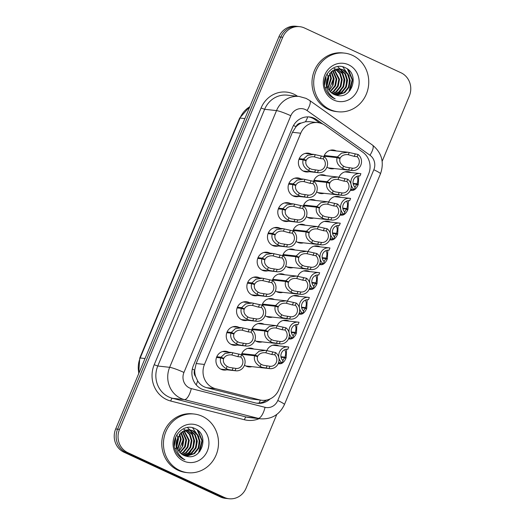 <?xml version="1.0" encoding="UTF-8"?>
<svg xmlns="http://www.w3.org/2000/svg" width="525" height="525" viewBox="0 0 525 525"><rect width="100%" height="100%" fill="white"/><g stroke="black" fill="none" stroke-linecap="round" stroke-linejoin="round"><path stroke-width="0.79" d="M266.844 350.556A9.443 8.8 -83.7 0 1 275.887 344.977A9.443 8.8 -83.7 0 1 278.453 345.693A9.443 8.8 -83.7 0 1 278.867 345.903M277.147 325.789A9.443 8.8 -83.7 0 1 286.191 320.217A9.443 8.8 -83.7 0 1 288.763 320.933A9.443 8.8 -83.7 0 1 289.17 321.136M297.767 276.268A9.443 8.8 -83.7 0 1 306.81 270.69A9.443 8.8 -83.7 0 1 309.376 271.405A9.443 8.8 -83.7 0 1 309.789 271.615M308.07 251.501A9.443 8.8 -83.7 0 1 317.113 245.93A9.443 8.8 -83.7 0 1 319.686 246.645A9.443 8.8 -83.7 0 1 320.092 246.848M318.38 226.741A9.443 8.8 -83.7 0 1 327.423 221.163A9.443 8.8 -83.7 0 1 329.995 221.885A9.443 8.8 -83.7 0 1 330.402 222.088M328.689 201.981A9.443 8.8 -83.7 0 1 337.733 196.402A9.443 8.8 -83.7 0 1 340.298 197.124A9.443 8.8 -83.7 0 1 340.712 197.328M287.457 301.028A9.443 8.8 -83.7 0 1 296.5 295.45A9.443 8.8 -83.7 0 1 299.073 296.172A9.443 8.8 -83.7 0 1 299.48 296.376M338.992 177.214A9.443 8.8 -83.7 0 1 348.036 171.642A9.443 8.8 -83.7 0 1 350.608 172.357A9.443 8.8 -83.7 0 1 351.022 172.561M241.421 354.716A9.443 8.8 -83.7 0 1 250.838 348.127A9.443 8.8 -83.7 0 1 253.404 348.843A9.443 8.8 -83.7 0 1 253.818 349.046M251.869 366.647A9.443 8.8 -83.7 0 1 248.758 366.896A9.443 8.8 -83.7 0 1 246.192 366.174A9.443 8.8 -83.7 0 1 244.512 365.144M251.731 329.949A9.443 8.8 -83.7 0 1 261.142 323.361A9.443 8.8 -83.7 0 1 263.714 324.082A9.443 8.8 -83.7 0 1 264.121 324.286M262.178 341.88A9.443 8.8 -83.7 0 1 259.068 342.129A9.443 8.8 -83.7 0 1 256.495 341.414A9.443 8.8 -83.7 0 1 254.822 340.384M282.653 255.668A9.443 8.8 -83.7 0 1 292.064 249.073A9.443 8.8 -83.7 0 1 294.637 249.795A9.443 8.8 -83.7 0 1 295.043 249.998M293.101 267.599A9.443 8.8 -83.7 0 1 289.99 267.848A9.443 8.8 -83.7 0 1 287.418 267.127A9.443 8.8 -83.7 0 1 285.744 266.096M292.963 230.902A9.443 8.8 -83.7 0 1 302.374 224.313A9.443 8.8 -83.7 0 1 304.94 225.035A9.443 8.8 -83.7 0 1 305.353 225.238M303.404 242.832A9.443 8.8 -83.7 0 1 300.3 243.082A9.443 8.8 -83.7 0 1 297.728 242.366A9.443 8.8 -83.7 0 1 296.048 241.336M303.266 206.141A9.443 8.8 -83.7 0 1 312.683 199.552A9.443 8.8 -83.7 0 1 315.249 200.268A9.443 8.8 -83.7 0 1 315.663 200.478M313.714 218.072A9.443 8.8 -83.7 0 1 310.603 218.321A9.443 8.8 -83.7 0 1 308.037 217.599A9.443 8.8 -83.7 0 1 306.357 216.569M313.576 181.381A9.443 8.8 -83.7 0 1 322.987 174.792A9.443 8.8 -83.7 0 1 325.559 175.507A9.443 8.8 -83.7 0 1 325.966 175.711M324.023 193.312A9.443 8.8 -83.7 0 1 320.913 193.561A9.443 8.8 -83.7 0 1 318.347 192.839A9.443 8.8 -83.7 0 1 316.667 191.809M262.041 305.189A9.443 8.8 -83.7 0 1 271.451 298.6A9.443 8.8 -83.7 0 1 274.017 299.322A9.443 8.8 -83.7 0 1 274.431 299.526M272.482 317.12A9.443 8.8 -83.7 0 1 269.377 317.369A9.443 8.8 -83.7 0 1 266.805 316.654A9.443 8.8 -83.7 0 1 265.125 315.617M272.344 280.429A9.443 8.8 -83.7 0 1 281.761 273.84A9.443 8.8 -83.7 0 1 284.327 274.555A9.443 8.8 -83.7 0 1 284.74 274.759M282.791 292.359A9.443 8.8 -83.7 0 1 279.681 292.609A9.443 8.8 -83.7 0 1 277.115 291.887A9.443 8.8 -83.7 0 1 275.435 290.857M323.886 156.614A9.443 8.8 -83.7 0 1 333.296 150.025A9.443 8.8 -83.7 0 1 335.869 150.747A9.443 8.8 -83.7 0 1 336.276 150.951M334.327 168.545A9.443 8.8 -83.7 0 1 331.223 168.794A9.443 8.8 -83.7 0 1 328.65 168.079A9.443 8.8 -83.7 0 1 326.97 167.048M226.82 369.797A9.443 8.8 -83.7 0 1 223.709 370.046A9.443 8.8 -83.7 0 1 221.143 369.324A9.443 8.8 -83.7 0 1 216.254 358.286A9.443 8.8 -83.7 0 1 225.789 351.277A9.443 8.8 -83.7 0 1 228.355 351.993A9.443 8.8 -83.7 0 1 228.769 352.196M237.129 345.03A9.443 8.8 -83.7 0 1 234.019 345.279A9.443 8.8 -83.7 0 1 231.446 344.564A9.443 8.8 -83.7 0 1 226.564 333.519A9.443 8.8 -83.7 0 1 236.093 326.511A9.443 8.8 -83.7 0 1 238.665 327.233A9.443 8.8 -83.7 0 1 239.072 327.436M247.433 320.27A9.443 8.8 -83.7 0 1 244.328 320.519A9.443 8.8 -83.7 0 1 241.756 319.804A9.443 8.8 -83.7 0 1 236.873 308.759A9.443 8.8 -83.7 0 1 246.402 301.75A9.443 8.8 -83.7 0 1 248.968 302.472A9.443 8.8 -83.7 0 1 249.382 302.676M268.052 270.743A9.443 8.8 -83.7 0 1 264.941 270.992A9.443 8.8 -83.7 0 1 262.369 270.277A9.443 8.8 -83.7 0 1 257.486 259.232A9.443 8.8 -83.7 0 1 267.015 252.223A9.443 8.8 -83.7 0 1 269.588 252.945A9.443 8.8 -83.7 0 1 269.994 253.148M257.742 295.509A9.443 8.8 -83.7 0 1 254.632 295.759A9.443 8.8 -83.7 0 1 252.066 295.037A9.443 8.8 -83.7 0 1 247.177 283.999A9.443 8.8 -83.7 0 1 256.712 276.99A9.443 8.8 -83.7 0 1 259.278 277.705A9.443 8.8 -83.7 0 1 259.691 277.909M298.974 196.455A9.443 8.8 -83.7 0 1 295.864 196.711A9.443 8.8 -83.7 0 1 293.291 195.989A9.443 8.8 -83.7 0 1 288.409 184.944A9.443 8.8 -83.7 0 1 297.938 177.936A9.443 8.8 -83.7 0 1 300.51 178.657A9.443 8.8 -83.7 0 1 300.917 178.861M288.665 221.222A9.443 8.8 -83.7 0 1 285.554 221.471A9.443 8.8 -83.7 0 1 282.988 220.749A9.443 8.8 -83.7 0 1 278.099 209.711A9.443 8.8 -83.7 0 1 287.634 202.702A9.443 8.8 -83.7 0 1 290.2 203.418A9.443 8.8 -83.7 0 1 290.614 203.621M278.355 245.982A9.443 8.8 -83.7 0 1 275.251 246.232A9.443 8.8 -83.7 0 1 272.678 245.516A9.443 8.8 -83.7 0 1 267.796 234.472A9.443 8.8 -83.7 0 1 277.325 227.463A9.443 8.8 -83.7 0 1 279.891 228.185A9.443 8.8 -83.7 0 1 280.304 228.388M309.277 171.695A9.443 8.8 -83.7 0 1 306.173 171.944A9.443 8.8 -83.7 0 1 303.601 171.229A9.443 8.8 -83.7 0 1 298.718 160.184A9.443 8.8 -83.7 0 1 308.247 153.175A9.443 8.8 -83.7 0 1 310.813 153.897A9.443 8.8 -83.7 0 1 311.227 154.101M325.073 125.416A17.706 16.505 96.3 0 0 322.56 123.953A17.706 16.505 96.3 0 0 317.743 122.607A17.706 16.505 96.3 0 0 300.727 133.212L204.461 364.455A17.706 16.505 96.3 0 0 215.493 388.671L259.737 399.899A17.706 16.505 96.3 0 0 261.831 400.28A17.706 16.505 96.3 0 0 278.847 389.675L368.622 174.011A17.706 16.505 96.3 0 0 362.827 152.23L325.073 125.416M195.641 376.537A17.706 16.505 -83.7 0 1 194.768 369.843L194.65 370.125A5.9 5.499 96.3 0 0 195.641 376.537L197.623 380.848C199.756 384.352 202.781 386.636 206.692 387.693L250.93 398.921L261.831 400.28M317.743 122.607L309.199 121.662L305.478 121.754L301.147 123.08A5.9 5.499 96.3 0 0 296.002 126.643A17.706 1.916 -157.4 0 0 293.488 125.508M296.002 126.643L295.883 126.925A17.706 16.505 -83.7 0 1 301.147 123.08M295.883 126.925L292.438 132.293L196.179 363.543L194.768 369.843M276.78 414.448L246.1 488.145A17.706 16.505 -83.7 0 1 229.084 498.75A17.706 16.505 -83.7 0 1 224.267 497.405L127.798 452.642L125.888 452.432A17.706 16.505 -83.7 0 1 117.58 429.188L280.809 37.065A17.706 16.505 -83.7 0 1 297.826 26.46A17.706 16.505 -83.7 0 0 280.809 37.065L117.58 429.188A17.706 16.505 -83.7 0 0 125.888 452.432L222.357 497.188L125.888 452.432L123.985 452.222A17.706 16.505 -83.7 0 1 115.671 428.977L278.9 36.855A17.706 16.505 -83.7 0 1 295.916 26.25L299.736 26.67A17.706 16.505 -83.7 0 1 304.553 28.022L401.015 72.778A17.706 16.505 -83.7 0 1 409.329 96.022L382.154 161.306M229.084 498.75L227.174 498.54A17.706 16.505 -83.7 0 1 222.357 497.188A17.706 16.505 -83.7 0 0 227.174 498.54L225.264 498.33A17.706 16.505 -83.7 0 1 220.448 496.978L123.985 452.222M323.065 124.202L316.831 119.772A17.706 16.505 96.3 0 0 314.317 118.309A17.706 16.505 96.3 0 0 309.501 116.963A17.706 16.505 96.3 0 0 292.478 127.562L193.331 365.754A17.706 16.505 96.3 0 0 204.356 389.97L255.321 402.905A17.706 16.505 96.3 0 0 257.421 403.285A17.706 16.505 96.3 0 0 270.178 398.882M308.543 116.885A17.706 16.505 -83.7 0 1 312.408 118.099A17.706 16.505 -83.7 0 1 314.921 119.562L319.692 122.948M127.798 452.642A17.706 16.505 -83.7 0 1 119.49 429.398L282.719 37.275A17.706 16.505 -83.7 0 1 299.736 26.67M266.588 400.063A17.706 16.505 -83.7 0 1 256.469 403.148M299.25 158.648L303.43 159.114L307.506 155.334L314.016 154.409L324.128 156.64A8.853 8.256 96.3 0 1 326.996 166.976A8.853 8.256 96.3 0 1 318.327 172.699A8.853 8.256 96.3 0 1 317.5 172.561L310.767 171.452L308.641 170.559C303.896 167.652 302.059 164.076 303.135 159.823L298.968 159.357M303.135 159.823L306.036 160.748C305.255 163.669 306.436 166.195 309.566 168.335L311.673 169.286L318.426 170.33A6.49 6.051 -83.7 0 0 318.583 170.349A6.49 6.051 -83.7 0 0 324.857 166.386A6.49 6.051 -83.7 0 0 323.197 158.872L320.289 158.55L314.009 156.785M303.43 159.114L306.252 160.23L303.457 159.922M315.282 154.606L314.357 156.824C310.492 156.45 307.788 157.585 306.252 160.23M317.5 172.561L318.426 170.33M323.197 158.872L324.128 156.64M324.299 155.498L337.391 156.949L341.46 153.169L347.97 152.243L358.083 154.481A8.853 8.256 96.3 0 1 360.957 164.817A8.853 8.256 96.3 0 1 352.282 170.533A8.853 8.256 96.3 0 1 351.461 170.395L344.728 169.286L342.602 168.394C337.851 165.493 336.02 161.91 337.096 157.657L324.017 156.207M337.096 157.657L339.99 158.589C339.216 161.503 340.39 164.036 343.521 166.176L345.627 167.121L352.387 168.164A6.49 6.051 -83.7 0 0 352.544 168.184A6.49 6.051 -83.7 0 0 358.818 164.22A6.49 6.051 -83.7 0 0 357.158 156.706L354.25 156.384L347.97 154.619M337.391 156.949L340.207 158.071L337.411 157.756M349.243 152.44L348.318 154.665C344.446 154.291 341.749 155.426 340.207 158.071M351.461 170.395L352.387 168.164M357.158 156.706L358.083 154.481M351.356 189.295L354.263 189.617A8.853 8.256 96.3 0 1 351.396 179.281A8.853 8.256 96.3 0 1 360.065 173.565L344.932 171.892M354.263 189.617L355.189 187.392A6.49 6.051 -83.7 0 1 353.535 179.878A6.49 6.051 -83.7 0 1 359.802 175.908A6.49 6.051 -83.7 0 1 359.96 175.927L360.892 173.703A8.853 8.256 96.3 0 0 360.065 173.565M354.92 187.136L356.869 184.341L357.991 185.273C356.062 189.131 353.83 190.824 351.291 190.345L350.562 189.919M350.352 190.299L351.862 190.47L351.291 190.345L351.711 189.335M353.095 183.376L357.085 183.822C358.083 180.928 358.063 178.526 357.007 176.617L357.158 176.249M357.085 183.822L358.28 184.564L356.961 184.419M356.869 184.341L353.194 183.934M358.746 175.895L358.28 184.564M329.956 109.515A29.505 27.51 -83.7 0 1 314.692 75.009A29.505 27.51 -83.7 0 1 344.472 53.11A29.505 27.51 -83.7 0 1 352.498 55.355A29.505 27.51 -83.7 0 1 367.762 89.86A29.505 27.51 -83.7 0 1 337.982 111.759A29.505 27.51 -83.7 0 1 329.956 109.515M337.982 111.759L336.282 111.576A29.505 27.51 -83.7 0 1 328.256 109.325A29.505 27.51 -83.7 0 1 312.992 74.819A29.505 27.51 -83.7 0 1 342.773 52.92L344.472 53.11M336.341 95.242L344.059 92.63L348.351 87.235L349.604 80.437L347.537 74.051L342.766 69.799L339.596 68.841M336.65 95.307L344.728 92.702L349.027 87.314L350.273 80.509L348.206 74.123L343.435 69.871L339.938 68.873L331.505 71.479L326.957 79.498A13.342 12.436 -83.7 0 0 334.005 94.441A13.342 12.436 -83.7 0 0 336.604 95.301C352.098 99.894 359.822 74.025 345.844 68.014C333.92 60.913 319.495 77.142 325.927 90.129C327.679 93.89 330.343 96.626 333.913 98.326L335.167 98.844L333.92 98.123C327.429 93.384 325.106 87.176 326.957 79.498M335.042 94.868L341.362 92.328L345.66 86.94L346.907 80.135L344.84 73.749L340.069 69.497L338.238 68.814M335.363 94.972L342.038 92.407L346.329 87.012L347.583 80.213L345.516 73.828L340.745 69.576L338.579 68.808M333.762 94.329L338.671 92.032L342.963 86.638L344.216 79.839L342.149 73.454L336.86 68.972M334.084 94.48L339.34 92.105L343.639 86.717L344.886 79.912L342.818 73.526L337.208 68.913M332.509 93.607L335.974 91.731L340.272 86.343L341.519 79.538L339.708 73.566L335.462 69.313M332.817 93.811L336.65 91.809L340.942 86.415L342.195 79.616L340.279 73.467L335.81 69.208M331.275 92.689L333.283 91.435L337.575 86.047L338.828 79.242L334.038 69.871M331.577 92.938L333.959 91.507L338.251 86.12L339.504 79.314L334.399 69.707M330.067 91.514L334.884 85.746L336.131 78.947L332.581 70.685M330.363 91.836L335.554 85.824L336.807 79.019L332.948 70.448M328.899 89.998L333.441 78.645L331.091 71.84M329.188 90.418L333.034 85.129L334.117 78.717L331.465 71.512M327.797 87.964L330.743 78.35L329.536 73.526M328.066 88.541L331.419 78.422L329.93 73.034M326.852 84.748L328.053 78.048L327.849 76.433M327.626 75.41L327.088 73.802M325.546 88.036L326.452 86.796M327.062 85.765L328.729 78.127L328.296 75.482M324.522 83.554L325.349 77.615M324.614 84.984L326.032 77.825L325.841 76.263M334.681 68.906L334.162 68.67M335.357 68.978L334.51 68.618M348.574 64.778A19.241 17.942 -83.7 0 1 357.61 90.037A19.241 17.942 -83.7 0 1 333.874 100.098A19.241 17.942 -83.7 0 1 324.844 74.832A19.241 17.942 -83.7 0 1 348.574 64.778M349.23 76.059L342.799 66.846M350.077 90.484L352.524 79.866L348.58 69.943M327.108 84.118L327.922 76.853M332.496 84.715L333.309 77.451M332.227 97.414L332.679 97.25M336.486 95.242L337.247 94.677M337.752 94.257L340.955 90.674M343.271 85.91L344.085 78.645M342.937 73.71L340.883 69.93M340.548 69.484L340.088 68.919M340.056 68.887L337.588 66.577M345.968 86.205L346.782 78.94M348.659 86.507L349.473 79.242M348.81 91.895L352.19 79.833L347.406 68.978M179.714 470.446A29.505 27.51 -83.7 0 1 164.45 435.934A29.505 27.51 -83.7 0 1 194.23 414.035A29.505 27.51 -83.7 0 1 202.256 416.286A29.505 27.51 -83.7 0 1 217.521 450.791A29.505 27.51 -83.7 0 1 187.74 472.69A29.505 27.51 -83.7 0 1 179.714 470.446M187.74 472.69L186.047 472.5A29.505 27.51 -83.7 0 1 178.014 470.256A29.505 27.51 -83.7 0 1 162.75 435.75A29.505 27.51 -83.7 0 1 192.531 413.851L194.23 414.035M186.099 456.166L193.817 453.554L198.115 448.166L199.362 441.361L197.295 434.976L192.524 430.723L189.354 429.765M186.414 456.238L194.493 453.633L198.785 448.238L200.038 441.433L197.971 435.048L193.2 430.802L189.696 429.798L181.263 432.41L176.715 440.423A13.342 12.436 -83.7 0 0 183.77 455.372A13.342 12.436 -83.7 0 0 186.368 456.225C201.856 460.825 209.587 434.956 195.602 428.938C183.678 421.837 169.253 438.067 175.691 451.054C177.443 454.821 180.101 457.551 183.678 459.257L184.925 459.769L183.684 459.047C177.188 454.309 174.864 448.101 176.715 440.423M184.807 455.792L191.126 453.259L195.418 447.864L196.672 441.066L194.604 434.68L189.833 430.428L187.996 429.745M185.128 455.903L191.796 453.331L196.094 447.943L197.341 441.138L195.274 434.752L190.503 430.5L188.337 429.732M183.527 455.254L188.429 452.957L192.727 447.569L193.974 440.764L191.907 434.378L186.618 429.896M183.842 455.405L189.105 453.036L193.397 447.641L194.65 440.842L192.583 434.457L186.966 429.844M182.267 454.538L185.738 452.662L190.03 447.274L191.284 440.468L189.473 434.497L185.22 430.244M182.582 454.735L186.408 452.734L190.706 447.346L191.953 440.541L190.037 434.398L185.574 430.139M181.033 453.613L183.041 452.366L187.34 446.972L188.587 440.167L183.796 430.795M181.342 453.869L183.717 452.438L188.009 447.044L189.262 440.245L184.157 430.638M179.826 452.438L184.643 446.677L185.896 439.871L182.346 431.609M180.127 452.76L185.318 446.749L186.565 439.943L182.713 431.379M178.657 450.929L183.199 439.576L180.849 432.764M178.946 451.342L182.792 446.06L183.875 439.648L181.23 432.436M177.562 448.895L180.508 439.274L179.294 434.451M177.824 449.472L181.177 439.353L179.694 433.958M176.61 445.673L177.811 438.979L177.614 437.358M177.384 436.334L176.846 434.726M175.304 448.967L176.21 447.72M176.82 446.696L178.487 439.051L178.054 436.413M174.28 444.478L175.107 438.546M174.372 445.909L175.79 438.756L175.599 437.187M184.446 429.831L183.927 429.601M185.115 429.903L184.275 429.548M198.338 425.703A19.241 17.942 -83.7 0 1 207.368 450.962A19.241 17.942 -83.7 0 1 183.632 461.022A19.241 17.942 -83.7 0 1 174.602 435.763A19.241 17.942 -83.7 0 1 198.338 425.703M198.988 436.99L192.563 427.77M199.835 451.415L202.289 440.797L198.338 430.867M176.873 445.049L177.68 437.784M182.26 445.646L183.067 438.382M181.985 458.338L182.444 458.174M186.244 456.166L187.005 455.602M187.51 455.182L190.713 451.605M193.036 446.834L193.843 439.569M192.701 434.641L190.641 430.854M190.306 430.408L189.847 429.85M189.814 429.811L187.353 427.508M195.727 447.136L196.54 439.871M198.424 447.431L199.231 440.167M198.568 452.819L201.948 440.757L197.164 429.909M288.94 183.409L293.127 183.875L297.196 180.095L303.706 179.169L313.819 181.407A8.853 8.256 96.3 0 1 316.687 191.743A8.853 8.256 96.3 0 1 308.017 197.459A8.853 8.256 96.3 0 1 307.191 197.321L300.464 196.212L298.331 195.32C293.587 192.419 291.756 188.836 292.832 184.583L288.658 184.124M292.832 184.583L295.726 185.515C294.952 188.429 296.126 190.962 299.257 193.102L301.363 194.047L308.123 195.09A6.49 6.051 -83.7 0 0 308.28 195.11A6.49 6.051 -83.7 0 0 314.547 191.146A6.49 6.051 -83.7 0 0 312.893 183.632L309.98 183.31L303.699 181.545M293.127 183.875L295.942 184.997L293.147 184.682M304.973 179.366L304.047 181.591C300.182 181.217 297.478 182.352 295.942 184.997M307.191 197.321L308.123 195.09M312.893 183.632L313.819 181.407M278.631 208.176L282.817 208.635L286.893 204.855L293.403 203.93L303.509 206.168A8.853 8.256 96.3 0 1 306.383 216.503A8.853 8.256 96.3 0 1 297.708 222.219A8.853 8.256 96.3 0 1 296.887 222.082L290.154 220.979L288.028 220.08C283.277 217.179 281.446 213.596 282.522 209.344L278.355 208.884M282.522 209.344L285.416 210.276C284.642 213.196 285.817 215.723 288.953 217.862L291.053 218.813L297.813 219.857A6.49 6.051 -83.7 0 0 297.97 219.877A6.49 6.051 -83.7 0 0 304.244 215.906A6.49 6.051 -83.7 0 0 302.584 208.399L299.677 208.077L293.396 206.305M282.817 208.635L285.633 209.757L282.844 209.449M294.669 204.127L293.744 206.351C289.872 205.977 287.175 207.113 285.633 209.757M296.887 222.082L297.813 219.857M302.584 208.399L303.509 206.168M268.327 232.936L272.508 233.402L276.583 229.622L283.093 228.697L293.206 230.928A8.853 8.256 96.3 0 1 296.074 241.264A8.853 8.256 96.3 0 1 287.405 246.986A8.853 8.256 96.3 0 1 286.578 246.848L279.845 245.739L277.718 244.847C272.974 241.94 271.136 238.363 272.213 234.111L268.045 233.645M272.213 234.111L275.113 235.036C274.332 237.956 275.513 240.483 278.644 242.622L280.75 243.574L287.503 244.617A6.49 6.051 -83.7 0 0 287.661 244.637A6.49 6.051 -83.7 0 0 293.934 240.673A6.49 6.051 -83.7 0 0 292.274 233.159L289.367 232.838L283.087 231.072M272.508 233.402L275.33 234.518L272.534 234.209M284.36 228.893L283.434 231.112C279.569 230.738 276.865 231.873 275.33 234.518M286.578 246.848L287.503 244.617M292.274 233.159L293.206 230.928M258.018 257.696L262.205 258.162L266.273 254.382L272.783 253.457L282.896 255.695A8.853 8.256 96.3 0 1 285.764 266.031A8.853 8.256 96.3 0 1 277.095 271.747A8.853 8.256 96.3 0 1 276.268 271.609L269.542 270.5L267.409 269.607C262.664 266.707 260.833 263.123 261.909 258.871L257.736 258.412M261.909 258.871L264.803 259.803C264.029 262.717 265.204 265.25 268.334 267.389L270.441 268.334L277.2 269.377A6.49 6.051 -83.7 0 0 277.358 269.397A6.49 6.051 -83.7 0 0 283.625 265.433A6.49 6.051 -83.7 0 0 281.971 257.919L279.057 257.598L272.777 255.832M262.205 258.162L265.02 259.278L262.224 258.969M274.05 253.654L273.125 255.878C269.259 255.504 266.556 256.64 265.02 259.278M276.268 271.609L277.2 269.377M281.971 257.919L282.896 255.695M341.047 214.056L343.954 214.377A8.853 8.256 96.3 0 1 341.086 204.041A8.853 8.256 96.3 0 1 349.755 198.325L334.622 196.652M343.954 214.377L344.886 212.152A6.49 6.051 -83.7 0 1 343.225 204.638A6.49 6.051 -83.7 0 1 349.499 200.675A6.49 6.051 -83.7 0 1 349.657 200.694L350.582 198.463A8.853 8.256 96.3 0 0 349.755 198.325M344.61 211.897L346.559 209.101L347.681 210.033C345.752 213.892 343.521 215.585 340.981 215.112L340.252 214.679M340.042 215.066L341.552 215.23L340.981 215.112L341.401 214.095M342.786 208.143L346.776 208.582C347.78 205.688 347.753 203.287 346.697 201.377L346.854 201.009M346.776 208.582L347.977 209.324L346.651 209.18M346.559 209.101L342.884 208.694M348.442 200.655L347.977 209.324M330.737 238.823L333.651 239.144A8.853 8.256 96.3 0 1 330.776 228.808A8.853 8.256 96.3 0 1 339.452 223.086L324.312 221.412M333.651 239.144L334.576 236.913A6.49 6.051 -83.7 0 1 332.916 229.399A6.49 6.051 -83.7 0 1 339.189 225.435A6.49 6.051 -83.7 0 1 339.347 225.455L340.272 223.223A8.853 8.256 96.3 0 0 339.452 223.086M334.307 236.657L336.249 233.861L337.372 234.793C335.449 238.658 333.211 240.352 330.678 239.873L329.943 239.439M329.739 239.827L331.242 239.991L330.678 239.873L331.098 238.862M332.476 232.903L336.466 233.343C337.47 230.449 337.444 228.053 336.394 226.144L336.545 225.77M336.466 233.343L337.667 234.084L336.348 233.94M336.249 233.861L332.574 233.454M338.133 225.415L337.667 234.084M320.434 263.583L323.341 263.904A8.853 8.256 96.3 0 1 320.473 253.568A8.853 8.256 96.3 0 1 329.142 247.852L314.009 246.179M323.341 263.904L324.266 261.673A6.49 6.051 -83.7 0 1 322.613 254.166A6.49 6.051 -83.7 0 1 328.88 250.195A6.49 6.051 -83.7 0 1 329.037 250.215L329.969 247.99A8.853 8.256 96.3 0 0 329.142 247.852M323.997 261.424L325.946 258.628L327.062 259.56C325.139 263.419 322.908 265.112 320.368 264.633L319.64 264.206M319.43 264.587L320.939 264.757L320.368 264.633L320.788 263.622M322.173 257.663L326.163 258.11C327.16 255.216 327.141 252.814 326.084 250.904L326.235 250.537M326.163 258.11L327.357 258.851L326.038 258.7M325.946 258.628L322.271 258.221M327.823 250.182L327.357 258.851M310.124 288.343L313.031 288.665A8.853 8.256 96.3 0 1 310.163 278.329A8.853 8.256 96.3 0 1 318.832 272.613L303.699 270.939M313.031 288.665L313.963 286.44A6.49 6.051 -83.7 0 1 312.303 278.926A6.49 6.051 -83.7 0 1 318.577 274.962A6.49 6.051 -83.7 0 1 318.734 274.982L319.659 272.751A8.853 8.256 96.3 0 0 318.832 272.613M313.688 286.184L315.637 283.388L316.759 284.32C314.829 288.179 312.598 289.872 310.058 289.4L309.33 288.967M309.12 289.354L310.629 289.518L310.058 289.4L310.478 288.382M311.863 282.43L315.853 282.87C316.857 279.976 316.831 277.574 315.774 275.664L315.932 275.297M315.853 282.87L317.054 283.612L315.728 283.467M315.637 283.388L311.962 282.982M317.52 274.942L317.054 283.612M313.989 180.259L327.082 181.709L331.157 177.929L337.667 177.004L347.78 179.242A8.853 8.256 96.3 0 1 350.648 189.577A8.853 8.256 96.3 0 1 341.978 195.293A8.853 8.256 96.3 0 1 341.152 195.156L334.418 194.053L332.292 193.154C327.548 190.253 325.71 186.67 326.786 182.418L313.707 180.974M326.786 182.418L329.68 183.35C328.906 186.27 330.087 188.797 333.217 190.936L335.317 191.887L342.077 192.931A6.49 6.051 -83.7 0 0 342.234 192.951A6.49 6.051 -83.7 0 0 348.508 188.98A6.49 6.051 -83.7 0 0 346.848 181.473L343.941 181.151L337.66 179.379M327.082 181.709L329.897 182.831L327.108 182.523M338.933 177.201L338.008 179.425C334.143 179.051 331.439 180.187 329.897 182.831M341.152 195.156L342.077 192.931M346.848 181.473L347.78 179.242M303.68 205.026L316.778 206.476L320.847 202.696L327.357 201.771L337.47 204.002A8.853 8.256 96.3 0 1 340.338 214.338A8.853 8.256 96.3 0 1 331.669 220.06A8.853 8.256 96.3 0 1 330.842 219.923L324.109 218.813L321.983 217.921C317.238 215.014 315.407 211.437 316.483 207.185L303.404 205.734M316.483 207.185L319.377 208.11C318.596 211.03 319.777 213.557 322.908 215.696L325.014 216.648L331.774 217.691A6.49 6.051 -83.7 0 0 331.931 217.711A6.49 6.051 -83.7 0 0 338.198 213.747A6.49 6.051 -83.7 0 0 336.538 206.233L333.631 205.912L327.351 204.146M316.778 206.476L319.594 207.592L316.798 207.283M328.624 201.968L327.698 204.186C323.833 203.812 321.129 204.947 319.594 207.592M330.842 219.923L331.774 217.691M336.538 206.233L337.47 204.002M293.377 229.786L306.469 231.236L310.537 227.456L317.048 226.531L327.16 228.769A8.853 8.256 96.3 0 1 330.035 239.105A8.853 8.256 96.3 0 1 321.359 244.821A8.853 8.256 96.3 0 1 320.539 244.683L313.806 243.574L311.679 242.681C306.928 239.781 305.097 236.198 306.173 231.945L293.094 230.495M306.173 231.945L309.067 232.877C308.293 235.791 309.468 238.324 312.598 240.463L314.705 241.408L321.464 242.452A6.49 6.051 -83.7 0 0 321.622 242.471A6.49 6.051 -83.7 0 0 327.895 238.507A6.49 6.051 -83.7 0 0 326.235 230.993L323.328 230.672L317.048 228.907M306.469 231.236L309.284 232.352L306.488 232.043M318.314 226.728L317.395 228.952C313.523 228.578 310.826 229.714 309.284 232.352M320.539 244.683L321.464 242.452M326.235 230.993L327.16 228.769M283.067 254.546L296.159 255.997L300.234 252.217L306.744 251.291L316.857 253.529A8.853 8.256 96.3 0 1 319.725 263.865A8.853 8.256 96.3 0 1 311.056 269.581A8.853 8.256 96.3 0 1 310.229 269.443L303.496 268.341L301.37 267.442C296.625 264.541 294.787 260.958 295.864 256.705L282.785 255.262M295.864 256.705L298.758 257.637C297.983 260.558 299.165 263.084 302.295 265.223L304.395 266.175L311.154 267.218A6.49 6.051 -83.7 0 0 311.312 267.238A6.49 6.051 -83.7 0 0 317.586 263.268A6.49 6.051 -83.7 0 0 315.925 255.76L306.738 253.667M296.159 255.997L298.974 257.119L296.185 256.81M308.011 251.488L307.086 253.713C303.22 253.339 300.517 254.474 298.974 257.119M310.229 269.443L311.154 267.218M315.925 255.76L316.857 253.529M247.708 282.463L251.895 282.923L255.97 279.142L262.48 278.217L272.587 280.455A8.853 8.256 96.3 0 1 275.461 290.791A8.853 8.256 96.3 0 1 266.785 296.507A8.853 8.256 96.3 0 1 265.965 296.369L259.232 295.267L257.106 294.368C252.354 291.467 250.523 287.884 251.6 283.631L247.433 283.172M251.6 283.631L254.494 284.563C253.719 287.483 254.894 290.01 258.031 292.149L260.131 293.101L266.89 294.144A6.49 6.051 -83.7 0 0 267.048 294.164A6.49 6.051 -83.7 0 0 273.322 290.194A6.49 6.051 -83.7 0 0 271.661 282.686L262.474 280.593M251.895 282.923L254.71 284.045L251.915 283.736M263.747 278.414L262.822 280.639C258.95 280.265 256.252 281.4 254.71 284.045M265.965 296.369L266.89 294.144M271.661 282.686L272.587 280.455M237.405 307.223L241.585 307.683L245.661 303.903L252.171 302.984L262.283 305.215A8.853 8.256 96.3 0 1 265.151 315.551A8.853 8.256 96.3 0 1 256.482 321.274A8.853 8.256 96.3 0 1 255.655 321.136L248.922 320.027L246.796 319.134C242.051 316.227 240.214 312.651 241.29 308.392L237.123 307.932M241.29 308.392L244.191 309.323C243.41 312.244 244.591 314.77 247.721 316.91L249.828 317.861L256.581 318.905A6.49 6.051 -83.7 0 0 256.738 318.924A6.49 6.051 -83.7 0 0 263.012 314.961A6.49 6.051 -83.7 0 0 261.352 307.447L258.444 307.125L252.164 305.353M241.585 307.683L244.401 308.805L241.612 308.497M253.437 303.181L252.512 305.399C248.647 305.025 245.943 306.16 244.401 308.805M255.655 321.136L256.581 318.905M261.352 307.447L262.283 305.215M227.095 331.984L231.282 332.45L235.351 328.67L241.861 327.744L251.974 329.982A8.853 8.256 96.3 0 1 254.842 340.318A8.853 8.256 96.3 0 1 246.173 346.034A8.853 8.256 96.3 0 1 245.346 345.896L238.613 344.787L236.486 343.895C231.742 340.988 229.911 337.411 230.987 333.158L226.813 332.692M230.987 333.158L233.881 334.09C233.107 337.004 234.281 339.531 237.412 341.67L239.518 342.622L246.277 343.665A6.49 6.051 -83.7 0 0 246.435 343.685A6.49 6.051 -83.7 0 0 252.702 339.721A6.49 6.051 -83.7 0 0 251.048 332.207L248.135 331.885L241.854 330.12M231.282 332.45L234.098 333.565L231.302 333.257M243.127 327.941L242.202 330.166C238.337 329.792 235.633 330.927 234.098 333.565M245.346 345.896L246.277 343.665M251.048 332.207L251.974 329.982M216.786 356.751L220.973 357.21L225.048 353.43L231.558 352.505L241.664 354.742A8.853 8.256 96.3 0 1 244.538 365.078A8.853 8.256 96.3 0 1 235.863 370.794A8.853 8.256 96.3 0 1 235.043 370.657L228.309 369.554L226.183 368.655C221.432 365.754 219.601 362.171 220.677 357.919L216.51 357.459M220.677 357.919L223.571 358.851C222.797 361.764 223.972 364.298 227.108 366.437L229.208 367.382L235.968 368.432A6.49 6.051 -83.7 0 0 236.125 368.452A6.49 6.051 -83.7 0 0 242.399 364.481A6.49 6.051 -83.7 0 0 240.739 356.967L237.832 356.646L231.551 354.88M220.973 357.21L223.788 358.332L220.992 358.024M232.824 352.702L231.899 354.926C228.027 354.552 225.33 355.688 223.788 358.332M235.043 370.657L235.968 368.432M240.739 356.967L241.664 354.742M272.757 279.313L285.856 280.757L289.925 276.977L296.435 276.058L306.548 278.289A8.853 8.256 96.3 0 1 309.415 288.625A8.853 8.256 96.3 0 1 300.746 294.341A8.853 8.256 96.3 0 1 299.919 294.21L293.186 293.101L291.06 292.208C286.315 289.301 284.478 285.725 285.561 281.466L272.482 280.022M285.561 281.466L288.455 282.397C287.674 285.318 288.855 287.844 291.985 289.984L294.092 290.935L300.851 291.979A6.49 6.051 -83.7 0 0 301.002 291.998A6.49 6.051 -83.7 0 0 307.276 288.035A6.49 6.051 -83.7 0 0 305.616 280.521L302.708 280.199L296.428 278.427M285.856 280.757L288.671 281.879L285.876 281.571M297.701 276.255L296.776 278.473C292.911 278.099 290.207 279.234 288.671 281.879M299.919 294.21L300.851 291.979M305.616 280.521L306.548 278.289M262.454 304.073L275.546 305.524L279.615 301.744L286.125 300.818L296.238 303.056A8.853 8.256 96.3 0 1 299.112 313.392A8.853 8.256 96.3 0 1 290.437 319.108A8.853 8.256 96.3 0 1 289.616 318.97L282.883 317.861L280.757 316.969C276.006 314.062 274.175 310.485 275.251 306.233L262.172 304.782M275.251 306.233L278.145 307.164C277.371 310.078 278.545 312.605 281.676 314.744L283.782 315.696L290.542 316.739A6.49 6.051 -83.7 0 0 290.699 316.759A6.49 6.051 -83.7 0 0 296.973 312.795A6.49 6.051 -83.7 0 0 295.312 305.281L292.399 304.959L286.125 303.194M275.546 305.524L278.362 306.639L275.566 306.331M287.392 301.015L286.473 303.24C282.601 302.866 279.897 304.001 278.362 306.639M289.616 318.97L290.542 316.739M295.312 305.281L296.238 303.056M252.144 328.834L265.237 330.284L269.312 326.504L275.822 325.579L285.928 327.817A8.853 8.256 96.3 0 1 288.803 338.152A8.853 8.256 96.3 0 1 280.133 343.868A8.853 8.256 96.3 0 1 279.307 343.731L272.573 342.628L270.447 341.729C265.702 338.828 263.865 335.245 264.941 330.993L251.862 329.549M264.941 330.993L267.835 331.925C267.061 334.838 268.242 337.372 271.373 339.511L273.473 340.456L280.232 341.506A6.49 6.051 -83.7 0 0 280.389 341.526A6.49 6.051 -83.7 0 0 286.663 337.555A6.49 6.051 -83.7 0 0 285.003 330.041L282.096 329.72L275.815 327.954M265.237 330.284L268.052 331.406L265.263 331.098M277.088 325.776L276.163 328C272.298 327.626 269.594 328.762 268.052 331.406M279.307 343.731L280.232 341.506M285.003 330.041L285.928 327.817M241.835 353.601L254.933 355.044L259.002 351.264L265.512 350.346L275.625 352.577A8.853 8.256 96.3 0 1 278.493 362.913A8.853 8.256 96.3 0 1 269.824 368.629A8.853 8.256 96.3 0 1 268.997 368.498L262.264 367.388L260.137 366.496C255.393 363.589 253.555 360.012 254.638 355.753L241.559 354.309M254.638 355.753L257.532 356.685C256.751 359.605 257.933 362.132 261.063 364.271L263.169 365.223L269.929 366.266A6.49 6.051 -83.7 0 0 270.08 366.286A6.49 6.051 -83.7 0 0 276.353 362.322A6.49 6.051 -83.7 0 0 274.693 354.808L271.786 354.487L265.506 352.715M254.933 355.044L257.749 356.167L254.953 355.858M266.779 350.542L265.853 352.761C261.988 352.387 259.284 353.522 257.749 356.167M268.997 368.498L269.929 366.266M274.693 354.808L275.625 352.577M299.814 313.11L302.728 313.432A8.853 8.256 96.3 0 1 299.854 303.096A8.853 8.256 96.3 0 1 308.523 297.373L293.39 295.7M302.728 313.432L303.653 311.2A6.49 6.051 -83.7 0 1 301.993 303.686A6.49 6.051 -83.7 0 1 308.267 299.723A6.49 6.051 -83.7 0 1 308.424 299.742L309.35 297.511A8.853 8.256 96.3 0 0 308.523 297.373M303.384 310.944L305.327 308.149L306.449 309.081C304.526 312.946 302.288 314.639 299.749 314.16L299.02 313.727M298.81 314.114L300.32 314.278L299.749 314.16L300.175 313.149M301.553 307.191L305.543 307.63C306.548 304.736 306.521 302.341 305.471 300.425L305.622 300.057M305.543 307.63L306.744 308.372L305.419 308.228M305.327 308.149L301.652 307.742M307.21 299.703L306.744 308.372M289.511 337.87L292.418 338.192A8.853 8.256 96.3 0 1 289.544 327.856A8.853 8.256 96.3 0 1 298.22 322.14L283.087 320.467M292.418 338.192L293.344 335.961A6.49 6.051 -83.7 0 1 291.683 328.447A6.49 6.051 -83.7 0 1 297.957 324.483A6.49 6.051 -83.7 0 1 298.115 324.502L299.047 322.278A8.853 8.256 96.3 0 0 298.22 322.14M293.075 335.711L295.024 332.916L296.139 333.848C294.217 337.706 291.985 339.399 289.446 338.92L288.717 338.494M288.507 338.874L290.017 339.045L289.446 338.92L289.866 337.91M291.25 331.951L295.24 332.391C296.238 329.503 296.212 327.101 295.162 325.192L295.312 324.824M295.24 332.391L296.435 333.139L295.116 332.988M295.024 332.916L291.349 332.509M296.901 324.47L296.435 333.139M279.202 362.631L282.109 362.952A8.853 8.256 96.3 0 1 279.241 352.616A8.853 8.256 96.3 0 1 287.91 346.9L272.777 345.227M282.109 362.952L283.041 360.727A6.49 6.051 -83.7 0 1 281.38 353.213A6.49 6.051 -83.7 0 1 287.654 349.25A6.49 6.051 -83.7 0 1 287.805 349.269L288.737 347.038A8.853 8.256 96.3 0 0 287.91 346.9M282.765 360.472L284.714 357.676L285.836 358.608C283.907 362.467 281.676 364.16 279.136 363.687L278.408 363.254M278.197 363.635L279.707 363.805L279.136 363.687L279.556 362.67M280.941 356.711L284.931 357.158C285.935 354.263 285.908 351.862 284.852 349.952L285.009 349.584M284.931 357.158L286.132 357.899L284.806 357.755M284.714 357.676L281.039 357.269M286.598 349.23L286.132 357.899M196.225 384.904A17.706 6.346 -75.8 0 0 197.623 380.848M305.478 121.754A17.706 5.683 -54.6 0 0 307.788 116.872M259.14 403.042A17.706 6.346 -75.8 0 0 260.361 400.116M194.65 370.125A17.706 1.916 -157.4 0 0 192.301 369.062M292.438 132.293L300.727 133.212M250.93 398.921L259.737 399.899M206.692 387.693L215.493 388.671M196.179 363.543L204.461 364.455M138.653 373.774L139.768 358.043A5.9 0.637 22.6 0 1 140.188 357.984A23.605 22.004 96.3 0 0 138.882 373.229M249.815 106.726A23.605 22.004 96.3 0 0 240.063 118.053A5.9 0.637 -157.4 0 0 239.636 118.112L249.9 106.522M244.88 118.584L240.063 118.053L140.188 357.984L145.005 358.516M115.671 428.977L119.49 429.398M278.9 36.855L282.719 37.275M220.448 496.978L224.267 497.405M305.366 109.568A11.799 11.005 96.3 0 0 290.811 115.736L183.947 372.455A11.799 11.005 96.3 0 0 189.486 387.955A11.799 11.005 96.3 0 0 191.297 388.598L265.033 407.315A11.799 11.005 96.3 0 0 277.777 400.503L373.826 169.752A11.799 11.005 96.3 0 0 369.967 155.236L307.04 110.539A11.799 11.005 96.3 0 0 305.366 109.568M265.033 407.315A11.799 4.233 -75.8 0 1 258.097 418.32L184.36 399.604A23.605 22.004 -83.7 0 1 180.731 398.317A23.605 22.004 -83.7 0 1 169.654 367.323L276.517 110.604A23.605 22.004 -83.7 0 1 299.211 96.469L287.332 95.156A23.605 22.004 96.3 0 0 264.639 109.292L157.776 366.01A23.605 22.004 96.3 0 0 168.853 396.998A23.605 22.004 96.3 0 0 172.482 398.291L246.218 417.008A23.605 22.004 96.3 0 0 249.014 417.513L260.892 418.832A23.605 22.004 -83.7 0 1 258.097 418.32L246.218 417.008A2.953 1.057 104.2 0 0 244.486 419.764L170.75 401.041A26.558 24.76 -83.7 0 1 154.206 364.731L261.069 108.006L264.639 109.292L276.517 110.604A11.799 1.273 22.6 0 1 290.811 115.736M170.75 401.041A2.953 1.057 104.2 0 1 172.482 398.291L184.36 399.604A11.799 4.233 -75.8 0 0 191.297 388.598M261.069 108.006A26.558 24.76 -83.7 0 1 293.823 94.126A26.558 24.76 -83.7 0 1 297.544 96.285M259.225 418.648A26.558 24.76 -83.7 0 1 244.486 419.764M183.947 372.455A11.799 1.273 22.6 0 0 169.654 367.323L157.776 366.01L154.206 364.731M277.777 400.503A11.799 1.273 22.6 0 1 284.432 404.565L380.481 173.821C384.431 162.323 381.793 152.762 372.56 145.143L309.632 100.446A11.799 3.787 -54.6 0 1 307.04 110.539M373.826 169.752A11.799 1.273 22.6 0 1 380.481 173.821M369.967 155.236A11.799 3.787 -54.6 0 0 372.56 145.143M314.921 119.562L316.831 119.772M320.289 158.55L321.215 156.319M308.641 170.559L309.566 168.335M314.593 172.239L315.518 170.008M354.25 156.384L355.176 154.16M342.602 168.394L343.521 166.176M348.548 170.074L349.479 167.843M309.98 183.31L310.912 181.086M298.331 195.32L299.257 193.102M304.283 197L305.209 194.768M299.677 208.077L300.602 205.846M288.028 220.08L288.953 217.862M293.974 221.76L294.906 219.535M289.367 232.838L290.292 230.606M277.718 244.847L278.644 242.622M283.671 246.527L284.596 244.296M279.057 257.598L279.989 255.373M267.409 269.607L268.334 267.389M273.361 271.287L274.286 269.056M343.941 181.151L344.866 178.92M332.292 193.154L333.217 190.936M338.244 194.834L339.17 192.609M333.631 205.912L334.563 203.68M321.983 217.921L322.908 215.696M327.935 219.601L328.86 217.37M323.328 230.672L324.253 228.447M311.679 242.681L312.598 240.463M317.625 244.361L318.557 242.13M313.018 255.432L313.943 253.207M301.37 267.442L302.295 265.223M307.322 269.122L308.247 266.897M268.754 282.358L269.679 280.133M257.106 294.368L258.031 292.149M263.051 296.048L263.983 293.823M258.444 307.125L259.37 304.894M246.796 319.134L247.721 316.91M252.748 320.814L253.673 318.583M248.135 331.885L249.067 329.654M236.486 343.895L237.412 341.67M242.438 345.575L243.364 343.343M237.832 356.646L238.757 354.421M226.183 368.655L227.108 366.437M232.129 370.335L233.061 368.11M302.708 280.199L303.64 277.968M291.06 292.208L291.985 289.984M297.012 293.888L297.938 291.657M292.399 304.959L293.331 302.728M280.757 316.969L281.676 314.744M286.702 318.649L287.634 316.418M282.096 329.72L283.021 327.495M270.447 341.729L271.373 339.511M276.399 343.409L277.325 341.184M271.786 354.487L272.711 352.255M260.137 366.496L261.063 364.271M266.09 368.169L267.015 365.945M139.768 358.043L239.636 118.112M309.632 100.446L306.095 98.392L299.211 96.469M260.892 418.832C271.793 419.35 279.635 414.599 284.432 404.565M318.327 172.699L303.194 171.025M314.016 154.409L305.137 153.425M352.282 170.533L328.243 167.875M347.97 152.243L330.186 150.275M308.017 197.459L292.884 195.786M303.706 179.169L294.827 178.185M297.708 222.219L282.575 220.546M293.403 203.93L284.524 202.952M287.405 246.986L272.265 245.306M283.093 228.697L274.214 227.712M277.095 271.747L261.962 270.073M272.783 253.457L263.904 252.473M341.978 195.293L317.933 192.636M337.667 177.004L319.882 175.042M331.669 220.06L307.624 217.396M327.357 201.771L309.573 199.802M321.359 244.821L297.321 242.163M317.048 226.531L299.263 224.562M311.056 269.581L287.011 266.923M306.744 251.291L288.96 249.329M266.785 296.507L251.652 294.833M262.48 278.217L253.601 277.239M256.482 321.274L241.343 319.594M252.171 302.984L243.292 302M246.173 346.034L231.039 344.361M241.861 327.744L232.982 326.76M235.863 370.794L220.73 369.121M231.558 352.505L222.679 351.527M300.746 294.341L276.701 291.683M296.435 276.058L278.65 274.089M290.437 319.108L266.398 316.444M286.125 300.818L268.341 298.85M280.133 343.868L256.088 341.211M275.822 325.579L258.031 323.61M269.824 368.629L245.779 365.971M265.512 350.346L247.728 348.377"/></g></svg>
